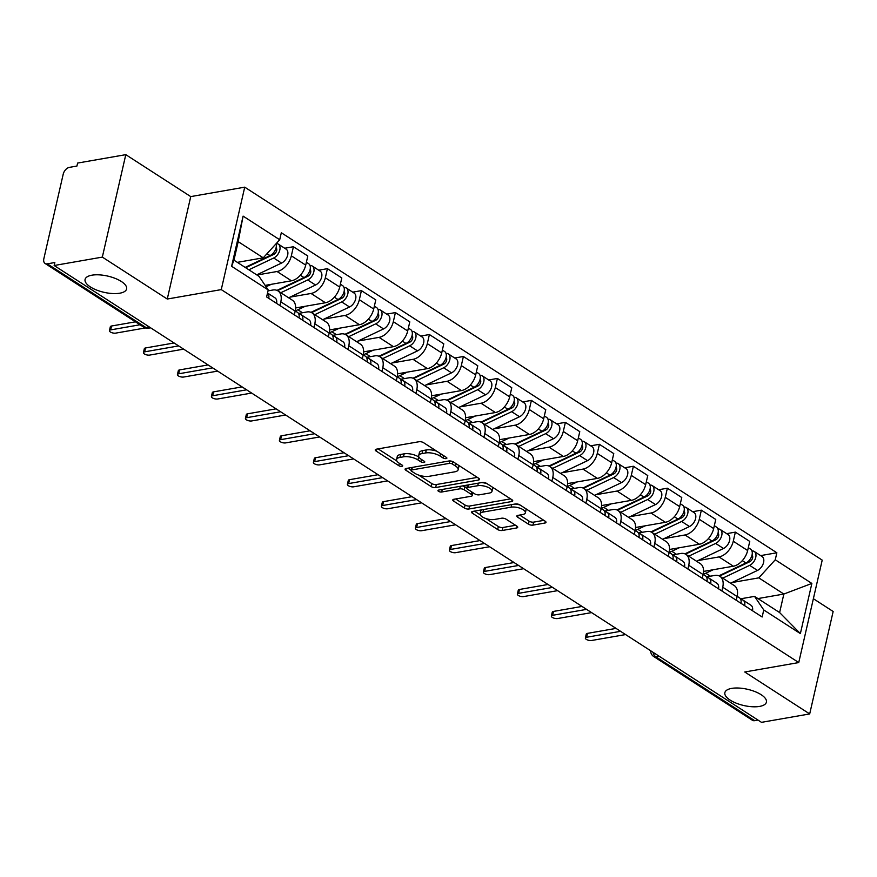 <?xml version="1.0" encoding="UTF-8"?>
<svg xmlns="http://www.w3.org/2000/svg" width="877" height="877" viewBox="0 0 877 877"><rect width="100%" height="100%" fill="white"/><g stroke="black" fill="none" stroke-linecap="round" stroke-linejoin="round"><path stroke-width="1.32" d="M446.152 458.627A2.291 0.899 -167.1 0 0 446.886 458.178A2.291 0.899 -167.1 0 0 446.316 457.377L423.591 442.699A3.267 1.272 -167.1 0 0 419.074 441.723L376.299 449.199A3.267 1.272 -167.1 0 0 375.246 449.846A3.267 1.272 -167.1 0 0 376.058 450.997L398.783 465.676A2.291 0.899 -167.1 0 0 401.951 466.345A2.291 0.899 -167.1 0 0 402.675 465.895A2.291 0.899 -167.1 0 0 402.115 465.095L399.167 463.188A10.458 4.089 -167.1 0 1 396.59 459.526A10.458 4.089 -167.1 0 1 399.934 457.443L403.497 456.818A10.458 4.089 -167.1 0 1 417.945 459.91L420.894 461.817A2.291 0.899 -167.1 0 0 424.051 462.486A2.291 0.899 -167.1 0 0 424.786 462.036A2.291 0.899 -167.1 0 0 424.216 461.236L421.278 459.329A10.458 4.089 -167.1 0 1 418.691 455.667A10.458 4.089 -167.1 0 1 422.034 453.584L425.597 452.96A10.458 4.089 -167.1 0 1 440.057 456.051L442.995 457.958A2.291 0.899 -167.1 0 0 446.152 458.627M731.692 688.39A21.3 8.321 -167.1 0 0 724.873 692.644A21.3 8.321 -167.1 0 0 736.318 703.211A21.3 8.321 -167.1 0 0 759.592 706.413A21.3 8.321 -167.1 0 0 766.41 702.159A21.3 8.321 -167.1 0 0 754.965 691.591A21.3 8.321 -167.1 0 0 731.692 688.39M91.899 275.192A21.3 8.321 -167.1 0 0 85.08 279.445A21.3 8.321 -167.1 0 0 96.514 290.013A21.3 8.321 -167.1 0 0 119.787 293.203A21.3 8.321 -167.1 0 0 126.606 288.961A21.3 8.321 -167.1 0 0 115.161 278.382A21.3 8.321 -167.1 0 0 91.899 275.192M528.436 524.15A3.267 1.272 -167.1 0 0 532.953 525.126L544.957 523.021A3.267 1.272 -167.1 0 0 545.998 522.374A3.267 1.272 -167.1 0 0 545.198 521.223L519.951 504.933A3.267 1.272 -167.1 0 0 515.435 503.957L472.659 511.434A3.267 1.272 -167.1 0 0 471.607 512.08A3.267 1.272 -167.1 0 0 472.418 513.231L497.665 529.533A3.267 1.272 -167.1 0 0 502.181 530.497L516.674 527.965A3.267 1.272 -167.1 0 0 517.715 527.307A3.267 1.272 -167.1 0 0 516.915 526.167L506.106 519.195A3.267 1.272 -167.1 0 0 501.589 518.219L494.409 519.48A8.737 3.42 -167.1 0 1 484.86 518.164A8.737 3.42 -167.1 0 1 480.168 513.834A8.737 3.42 -167.1 0 1 482.964 512.091L511.127 507.169A8.737 3.42 -167.1 0 1 520.675 508.485A8.737 3.42 -167.1 0 1 525.367 512.815A8.737 3.42 -167.1 0 1 522.571 514.558L517.879 515.38A3.267 1.272 -167.1 0 0 516.827 516.038A3.267 1.272 -167.1 0 0 517.638 517.178L528.436 524.15L529.127 521.168A3.267 1.272 -167.1 0 0 533.644 522.133L543.839 520.357M167.266 299.035L190.737 196.601L125.795 154.659L102.335 257.104L167.266 299.035L221.267 289.607L798.75 662.563L744.748 671.99L809.69 713.933L761.499 722.341L54.144 265.512L54.834 262.53L47.325 263.834L146.042 327.592A6.654 4.484 80.1 0 0 148.553 328.173L150.614 327.812M102.335 257.104L54.144 265.512M478.436 480.059A3.267 1.272 -167.1 0 0 479.478 479.412A3.267 1.272 -167.1 0 0 478.678 478.261L453.431 461.971A3.267 1.272 -167.1 0 0 448.914 460.995L406.139 468.471A3.267 1.272 -167.1 0 0 405.086 469.118A3.267 1.272 -167.1 0 0 405.898 470.269L431.133 486.571A3.267 1.272 -167.1 0 0 435.65 487.535L478.436 480.059L478.82 478.371M486.691 483.446L511.938 499.747A3.267 1.272 -167.1 0 1 512.738 500.888A3.267 1.272 -167.1 0 1 511.697 501.545L468.91 509.011A3.267 1.272 -167.1 0 1 464.393 508.046L453.595 501.074A3.267 1.272 -167.1 0 1 452.784 499.923A3.267 1.272 -167.1 0 1 453.837 499.276L471.19 496.25A3.267 1.272 -167.1 0 0 472.232 495.593A3.267 1.272 -167.1 0 0 471.42 494.453L464.262 489.826A3.267 1.272 -167.1 0 0 459.745 488.851L441.679 492.008A2.291 0.899 -167.1 0 1 439.18 491.668A2.291 0.899 -167.1 0 1 437.952 490.528A2.291 0.899 -167.1 0 1 438.686 490.079L482.175 482.482A3.267 1.272 -167.1 0 1 486.691 483.446M125.795 154.659L77.614 163.067L76.924 166.06L69.415 167.364A6.654 4.177 -57.1 0 0 63.21 174.183L43.85 258.715A6.654 4.177 -57.1 0 0 45.078 263.462A6.654 4.177 -57.1 0 0 47.325 263.834M190.737 196.601L244.727 187.163L822.209 560.118L798.75 662.563M809.69 713.933L833.15 611.488L813.374 598.706M758.002 720.083L754.68 720.664A6.654 4.177 122.9 0 1 752.433 720.291L653.716 656.533A6.654 4.177 -57.1 0 0 655.963 656.917L754.68 720.664M268.011 290.868L272.813 290.024A15.315 9.592 122.9 0 1 277.976 290.901A15.315 9.592 122.9 0 1 280.804 301.82L279.949 305.569M265.139 285.387L291.438 280.793A15.315 9.592 -57.1 0 0 305.722 265.117L291.339 255.821A15.315 9.592 122.9 0 1 277.055 271.508L256.961 275.016M291.339 255.821L293.422 246.722L284.707 248.235M294.332 314.854L295.187 311.105A15.315 9.592 -57.1 0 0 292.359 300.197L277.976 290.901M305.722 265.117L307.805 256.007L293.422 246.722M298.487 313.44L306.807 311.982A15.315 9.592 122.9 0 1 311.971 312.859A15.315 9.592 122.9 0 1 314.799 323.777L313.944 327.516M318.702 270.193L327.417 268.669L325.334 277.779A15.315 9.592 122.9 0 1 311.05 293.466L290.024 297.139M328.327 336.812L329.182 333.063A15.315 9.592 -57.1 0 0 326.354 322.144L311.971 312.859M295.615 307.959L325.433 302.751A15.315 9.592 -57.1 0 0 339.717 287.075L341.8 277.965L327.417 268.669M332.482 335.387L340.802 333.94A15.315 9.592 122.9 0 1 345.966 334.817A15.315 9.592 122.9 0 1 348.794 345.735L347.939 349.474M352.697 292.151L361.412 290.627L359.329 299.737A15.315 9.592 122.9 0 1 345.045 315.424L324.019 319.085M362.322 358.759L363.177 355.021A15.315 9.592 -57.1 0 0 360.348 344.102L345.966 334.817M329.609 329.916L359.427 324.709A15.315 9.592 -57.1 0 0 373.712 309.022L375.794 299.912L361.412 290.627M366.476 357.345L374.797 355.887A15.315 9.592 122.9 0 1 379.96 356.764A15.315 9.592 122.9 0 1 382.789 367.682L381.933 371.431M386.691 314.109L395.406 312.585L393.324 321.695A15.315 9.592 122.9 0 1 379.039 337.371L358.013 341.043M396.316 380.717L397.171 376.978A15.315 9.592 -57.1 0 0 394.343 366.06L379.96 356.764M363.604 351.874L393.422 346.667A15.315 9.592 -57.1 0 0 407.706 330.98L409.789 321.87L395.406 312.585M400.471 379.303L408.792 377.844A15.315 9.592 122.9 0 1 413.955 378.721A15.315 9.592 122.9 0 1 416.783 389.64L415.928 393.389M420.686 336.055L429.401 334.532L427.318 343.641A15.315 9.592 122.9 0 1 413.034 359.329L392.008 363.001M430.311 402.675L431.166 398.925A15.315 9.592 -57.1 0 0 428.338 388.007L413.955 378.721M397.599 373.821L427.417 368.614A15.315 9.592 -57.1 0 0 441.701 352.938L443.784 343.828L429.401 334.532M434.466 401.249L442.786 399.802A15.315 9.592 122.9 0 1 447.95 400.679A15.315 9.592 122.9 0 1 450.778 411.598L449.923 415.336M454.681 358.013L463.396 356.49L461.313 365.599A15.315 9.592 122.9 0 1 447.029 381.287L426.014 384.959M464.306 424.632L465.161 420.883A15.315 9.592 -57.1 0 0 462.332 409.965L447.95 400.679M431.594 395.779L461.412 390.572A15.315 9.592 -57.1 0 0 475.696 374.885L477.779 365.775L463.396 356.49M468.461 423.207L476.781 421.76A15.315 9.592 122.9 0 1 481.944 422.637A15.315 9.592 122.9 0 1 484.773 433.545L483.918 437.294M488.675 379.971L497.402 378.447L495.308 387.557A15.315 9.592 122.9 0 1 481.024 403.234L460.008 406.906M498.3 446.579L499.156 442.841A15.315 9.592 -57.1 0 0 496.327 431.922L481.944 422.637M465.588 417.737L495.406 412.53A15.315 9.592 -57.1 0 0 509.69 396.842L511.773 387.733L497.402 378.447M502.455 445.165L510.776 443.707A15.315 9.592 122.9 0 1 515.939 444.584A15.315 9.592 122.9 0 1 518.767 455.503L517.912 459.252M522.67 401.918L531.396 400.405L529.302 409.515A15.315 9.592 122.9 0 1 515.018 425.192L494.003 428.864M532.295 468.537L533.15 464.788A15.315 9.592 -57.1 0 0 530.322 453.88L515.939 444.584M499.583 439.684L529.401 434.477A15.315 9.592 -57.1 0 0 543.685 418.8L545.768 409.691L531.396 400.405M536.45 467.123L544.77 465.665A15.315 9.592 122.9 0 1 549.934 466.542A15.315 9.592 122.9 0 1 552.762 477.461L551.907 481.199M556.665 423.876L565.391 422.352L563.297 431.462A15.315 9.592 122.9 0 1 549.013 447.149L527.998 450.822M566.29 490.495L567.145 486.746A15.315 9.592 -57.1 0 0 564.317 475.827L549.934 466.542M533.578 461.642L563.396 456.435A15.315 9.592 -57.1 0 0 577.68 440.758L579.774 431.648L565.391 422.352M570.445 489.07L578.765 487.623A15.315 9.592 122.9 0 1 583.929 488.5A15.315 9.592 122.9 0 1 586.757 499.419L585.902 503.157M590.659 445.834L599.386 444.31L597.292 453.42A15.315 9.592 122.9 0 1 583.008 469.107L561.993 472.769M600.285 512.442L601.14 508.704A15.315 9.592 -57.1 0 0 598.311 497.785L583.929 488.5M567.572 483.6L597.39 478.393A15.315 9.592 -57.1 0 0 611.675 462.705L613.768 453.595L599.386 444.31M604.439 511.028L612.76 509.581A15.315 9.592 122.9 0 1 617.923 510.447A15.315 9.592 122.9 0 1 620.752 521.366L619.896 525.115M624.654 467.792L633.38 466.268L631.287 475.378A15.315 9.592 122.9 0 1 617.002 491.054L595.987 494.727M634.279 534.4L635.134 530.662A15.315 9.592 -57.1 0 0 632.306 519.743L617.923 510.447M601.567 505.558L631.385 500.35A15.315 9.592 -57.1 0 0 645.669 484.663L647.763 475.553L633.38 466.268M638.434 532.986L646.755 531.528A15.315 9.592 122.9 0 1 651.918 532.405A15.315 9.592 122.9 0 1 654.746 543.323L653.891 547.073M658.649 489.739L667.375 488.215L665.281 497.325A15.315 9.592 122.9 0 1 650.997 513.012L629.982 516.685M668.274 556.358L669.129 552.609A15.315 9.592 -57.1 0 0 666.301 541.69L651.918 532.405M635.562 527.505L665.38 522.297A15.315 9.592 -57.1 0 0 679.664 506.621L681.758 497.511L667.375 488.215M672.429 554.944L680.749 553.486A15.315 9.592 122.9 0 1 685.913 554.363A15.315 9.592 122.9 0 1 688.741 565.281L687.886 569.02M692.644 511.697L701.37 510.173L699.276 519.283A15.315 9.592 122.9 0 1 684.992 534.97L663.977 538.642M702.269 578.316L703.124 574.567A15.315 9.592 -57.1 0 0 700.295 563.648L685.913 554.363M669.557 549.462L699.375 544.255A15.315 9.592 -57.1 0 0 713.659 528.568L715.753 519.458L701.37 510.173M706.423 576.891L714.744 575.444A15.315 9.592 122.9 0 1 719.907 576.321A15.315 9.592 122.9 0 1 722.736 587.228L721.881 590.977M726.638 533.654L735.364 532.131L733.271 541.241A15.315 9.592 122.9 0 1 718.987 556.928L697.971 560.589M736.263 600.263L737.118 596.524A15.315 9.592 -57.1 0 0 734.29 585.606L719.907 576.321M703.551 571.42L733.369 566.213A15.315 9.592 -57.1 0 0 747.653 550.526L749.747 541.416L735.364 532.131M237.349 262.355L263.253 257.827L238.193 241.646L233.951 260.162L259.011 276.343L268.219 289.936L266.619 296.952L762.157 616.991L763.757 609.964L754.549 596.382L779.62 612.563L783.852 594.047L758.791 577.866L731.966 582.547M268.219 289.936L231.616 266.29L243.104 216.115L279.708 239.761L263.253 257.827M758.791 577.866L775.257 559.789L776.858 552.773L281.32 232.745L279.708 239.761M775.257 559.789L811.861 583.435L800.372 633.611L763.757 609.964M221.267 289.607L244.727 187.163M757.947 598.574L783.852 594.047L811.861 583.435M740.418 598.848L754.549 596.382M760.633 555.601L776.858 552.773M231.616 266.29L233.951 260.162M243.104 216.115L238.193 241.646M779.62 612.563L800.372 633.611M436.735 451.184A10.458 4.089 -167.1 0 0 426.288 449.978L425.597 452.96M418.691 455.667L419.37 452.685A10.458 4.089 -167.1 0 1 422.725 450.603L426.288 449.978M396.59 459.526L397.27 456.544A10.458 4.089 -167.1 0 1 400.614 454.461L404.176 453.837A10.458 4.089 -167.1 0 1 418.636 456.928L418.976 457.147M378.097 448.881L396.875 461.017M418.68 475.093L431.824 483.578A3.267 1.272 -167.1 0 0 436.34 484.542L477.318 477.395M407.937 468.154L411.061 470.171M452.455 464.065A2.291 0.899 -167.1 0 0 449.298 463.385L411.741 469.951A2.291 0.899 -167.1 0 0 411.017 470.401A2.291 0.899 -167.1 0 0 411.576 471.201L414.678 473.207A10.458 4.089 -167.1 0 0 429.127 476.299L454.801 471.815A10.458 4.089 -167.1 0 0 458.145 469.732A10.458 4.089 -167.1 0 0 455.558 466.071L452.455 464.065L452.992 461.719M458.145 469.732L458.824 466.739A10.458 4.089 -167.1 0 0 458.539 465.259M510.578 498.87L469.601 506.029L468.91 509.011M455.634 498.958L465.084 505.064A3.267 1.272 -167.1 0 0 469.601 506.029M466.794 488.029L464.942 486.834A3.267 1.272 -167.1 0 0 462.453 485.924M489.191 493.104A8.737 3.42 -167.1 0 0 491.986 491.361A8.737 3.42 -167.1 0 0 487.294 487.02A8.737 3.42 -167.1 0 0 477.746 485.715L467.825 487.448A3.267 1.272 -167.1 0 0 466.772 488.094A3.267 1.272 -167.1 0 0 467.584 489.245L474.753 493.872A3.267 1.272 -167.1 0 0 479.27 494.836L489.191 493.104M491.986 491.361L492.666 488.368A8.737 3.42 -167.1 0 0 492.446 487.163M487.108 483.72A8.737 3.42 -167.1 0 0 481.528 482.591M467.474 485.047A3.267 1.272 -167.1 0 0 467.463 485.113L466.772 488.094M519.677 515.062L529.127 521.168M525.367 512.815L526.047 509.833A8.737 3.42 -167.1 0 0 525.893 508.77M520.182 505.075A8.737 3.42 -167.1 0 0 514.909 504.056M481.55 509.877A8.737 3.42 -167.1 0 0 480.848 510.852L480.168 513.834M486.033 518.592L498.344 526.54A3.267 1.272 -167.1 0 0 502.861 527.505L515.555 525.29M474.457 511.116L480.311 514.898M245.67 267.726L273.745 254.407A3.99 2.499 -57.1 0 0 276.496 251.162A3.99 2.499 -57.1 0 0 276.069 247.818M248.871 269.798L273.712 258.002A8.321 5.218 -57.1 0 0 279.544 250.997A8.321 5.218 -57.1 0 0 278.283 244.091A8.321 5.218 -57.1 0 0 276.266 243.543M256.709 274.863L281.55 263.067A8.321 5.218 -57.1 0 0 287.393 256.062A8.321 5.218 -57.1 0 0 286.121 249.156L278.283 244.091M271.892 254.407L274.479 253.946M245.165 267.397L270.006 255.613A8.321 5.218 -57.1 0 0 276.08 243.751M140.013 324.764L110.655 329.895A3.826 1.491 -167.1 0 0 109.439 330.651L110.327 326.77A3.826 1.491 12.9 0 1 111.554 326.003L135.464 321.826M267.507 293.05A8.321 5.218 122.9 0 1 268.746 298.333M267.518 293.017L274.972 297.84A8.321 5.218 122.9 0 1 276.595 303.398M109.439 330.651A3.826 1.491 -167.1 0 0 111.489 332.558A3.826 1.491 -167.1 0 0 115.676 333.128L145.341 327.943M277.581 290.671L307.739 276.354A3.99 2.499 -57.1 0 0 310.491 273.12A3.99 2.499 -57.1 0 0 310.063 269.776M280.793 292.732L307.706 279.96A8.321 5.218 -57.1 0 0 313.538 272.944A8.321 5.218 -57.1 0 0 312.278 266.038A8.321 5.218 -57.1 0 0 309.998 265.501M288.643 297.796L315.545 285.025A8.321 5.218 -57.1 0 0 321.388 278.02A8.321 5.218 -57.1 0 0 320.116 271.114L312.278 266.038M305.887 276.354L308.474 275.904M276.979 290.386L304.001 277.57A8.321 5.218 -57.1 0 0 309.844 270.555A8.321 5.218 -57.1 0 0 308.572 263.648L306.38 262.234M266.082 286.768L271.234 284.323M311.576 312.618L341.734 298.312A3.99 2.499 -57.1 0 0 344.486 295.067A3.99 2.499 -57.1 0 0 344.058 291.734M314.788 314.679L341.701 301.918A8.321 5.218 -57.1 0 0 347.533 294.902A8.321 5.218 -57.1 0 0 346.272 287.996A8.321 5.218 -57.1 0 0 343.992 287.459M322.637 319.743L349.539 306.983A8.321 5.218 -57.1 0 0 355.382 299.967A8.321 5.218 -57.1 0 0 354.111 293.061L346.272 287.996M339.881 298.312L342.468 297.862M295.264 310.765A19.974 12.519 -57.1 0 0 297.862 309.778L305.229 306.281M310.973 312.344L337.996 299.517A8.321 5.218 -57.1 0 0 343.839 292.512A8.321 5.218 -57.1 0 0 342.567 285.606L340.375 284.192M295.231 310.918L297.424 312.333A8.321 5.218 122.9 0 1 299.035 317.891M178.634 345.911L144.661 351.841A3.826 1.491 -167.1 0 0 143.433 352.609L144.321 348.728A3.826 1.491 12.9 0 1 145.549 347.961L174.095 342.973M298.794 314.054L299.857 314.24A8.321 5.218 122.9 0 1 301.129 314.722A8.321 5.218 122.9 0 1 302.74 320.291M301.129 314.722L308.967 319.798A8.321 5.218 122.9 0 1 310.59 325.356M143.433 352.609A3.826 1.491 -167.1 0 0 145.483 354.505A3.826 1.491 -167.1 0 0 149.671 355.086L183.644 349.145M329.226 332.876L331.418 334.29A8.321 5.218 122.9 0 1 333.03 339.848M212.629 367.869L178.656 373.799A3.826 1.491 -167.1 0 0 177.428 374.567L178.316 370.686A3.826 1.491 12.9 0 1 179.544 369.919L208.09 364.931M332.789 336.001L333.852 336.187A8.321 5.218 122.9 0 1 335.124 336.68A8.321 5.218 122.9 0 1 336.735 342.238M335.124 336.68L342.962 341.745A8.321 5.218 122.9 0 1 344.584 347.303M177.428 374.567A3.826 1.491 -167.1 0 0 179.478 376.463A3.826 1.491 -167.1 0 0 183.666 377.033L217.639 371.103M345.571 334.575L375.729 320.269A3.99 2.499 -57.1 0 0 378.48 317.025A3.99 2.499 -57.1 0 0 378.053 313.681M348.783 336.636L375.696 323.865A8.321 5.218 -57.1 0 0 381.539 316.86A8.321 5.218 -57.1 0 0 380.267 309.954A8.321 5.218 -57.1 0 0 377.987 309.417M356.632 341.701L383.545 328.93A8.321 5.218 -57.1 0 0 389.377 321.925A8.321 5.218 -57.1 0 0 388.116 315.018L380.267 309.954M373.876 320.269L376.463 319.82M329.259 332.712A19.974 12.519 -57.1 0 0 331.857 331.725L339.224 328.239M344.968 334.301L371.991 321.475A8.321 5.218 -57.1 0 0 377.834 314.47A8.321 5.218 -57.1 0 0 376.562 307.564L374.369 306.15M379.566 356.533L409.723 342.227A3.99 2.499 -57.1 0 0 412.475 338.982A3.99 2.499 -57.1 0 0 412.047 335.639M382.778 358.594L409.691 345.823A8.321 5.218 -57.1 0 0 415.534 338.818A8.321 5.218 -57.1 0 0 414.262 331.912A8.321 5.218 -57.1 0 0 411.982 331.363M390.627 363.659L417.54 350.888A8.321 5.218 -57.1 0 0 423.372 343.883A8.321 5.218 -57.1 0 0 422.111 336.976L414.262 331.912M407.871 342.227L410.458 341.767M363.253 354.67A19.974 12.519 -57.1 0 0 365.852 353.683L373.218 350.197M378.963 356.248L405.985 343.433A8.321 5.218 -57.1 0 0 411.828 336.417A8.321 5.218 -57.1 0 0 410.557 329.511L408.364 328.097M413.56 378.491L443.718 364.174A3.99 2.499 -57.1 0 0 446.47 360.929A3.99 2.499 -57.1 0 0 446.042 357.597M416.772 380.541L443.685 367.781A8.321 5.218 -57.1 0 0 449.528 360.765A8.321 5.218 -57.1 0 0 448.257 353.859A8.321 5.218 -57.1 0 0 445.976 353.321M424.621 385.617L451.534 372.846A8.321 5.218 -57.1 0 0 457.366 365.841A8.321 5.218 -57.1 0 0 456.106 358.934L448.257 353.859M441.865 364.174L444.453 363.725M397.248 376.628A19.974 12.519 -57.1 0 0 399.846 375.641L407.213 372.144M412.968 378.206L439.98 365.391A8.321 5.218 -57.1 0 0 445.823 358.375A8.321 5.218 -57.1 0 0 444.551 351.469L442.359 350.055M363.221 354.823L365.413 356.248A8.321 5.218 122.9 0 1 367.024 361.806M246.623 389.816L212.651 395.757A3.826 1.491 -167.1 0 0 211.423 396.514L212.311 392.633A3.826 1.491 12.9 0 1 213.539 391.876L242.085 386.889M366.783 357.959L367.847 358.145A8.321 5.218 122.9 0 1 369.118 358.638A8.321 5.218 122.9 0 1 370.73 364.196M369.118 358.638L376.957 363.703A8.321 5.218 122.9 0 1 378.579 369.261M211.423 396.514A3.826 1.491 -167.1 0 0 213.473 398.421A3.826 1.491 -167.1 0 0 217.66 398.991L251.633 393.06M397.215 376.781L399.408 378.195A8.321 5.218 122.9 0 1 401.019 383.753M280.618 411.773L246.645 417.704A3.826 1.491 -167.1 0 0 245.417 418.472L246.305 414.591A3.826 1.491 12.9 0 1 247.533 413.823L276.08 408.846M400.778 379.916L401.841 380.103A8.321 5.218 122.9 0 1 403.113 380.596A8.321 5.218 122.9 0 1 404.725 386.154M403.113 380.596L410.951 385.661A8.321 5.218 122.9 0 1 412.574 391.219M245.417 418.472A3.826 1.491 -167.1 0 0 247.467 420.368A3.826 1.491 -167.1 0 0 251.655 420.949L285.628 415.007M431.21 398.739L433.402 400.153A8.321 5.218 122.9 0 1 435.014 405.711M314.613 433.731L280.64 439.662A3.826 1.491 -167.1 0 0 279.412 440.429L280.3 436.549A3.826 1.491 12.9 0 1 281.528 435.781L310.074 430.793M434.773 401.863L435.836 402.05A8.321 5.218 122.9 0 1 437.108 402.543A8.321 5.218 122.9 0 1 438.719 408.101M437.108 402.543L444.946 407.608A8.321 5.218 122.9 0 1 446.568 413.177M279.412 440.429A3.826 1.491 -167.1 0 0 281.462 442.326A3.826 1.491 -167.1 0 0 285.65 442.896L319.623 436.965M447.555 400.438L477.713 386.132A3.99 2.499 -57.1 0 0 480.475 382.887A3.99 2.499 -57.1 0 0 480.037 379.555M450.767 402.499L477.68 389.728A8.321 5.218 -57.1 0 0 483.523 382.723A8.321 5.218 -57.1 0 0 482.251 375.816A8.321 5.218 -57.1 0 0 479.971 375.279M458.616 407.564L485.529 394.803A8.321 5.218 -57.1 0 0 491.361 387.787A8.321 5.218 -57.1 0 0 490.1 380.881L482.251 375.816M475.86 386.132L478.447 385.683M431.243 398.575A19.974 12.519 -57.1 0 0 433.841 397.599L441.208 394.102M446.963 400.164L473.975 387.338A8.321 5.218 -57.1 0 0 479.818 380.333A8.321 5.218 -57.1 0 0 478.546 373.427L476.354 372.012M465.205 420.697L467.397 422.111A8.321 5.218 122.9 0 1 469.009 427.669M348.607 455.689L314.635 461.62A3.826 1.491 -167.1 0 0 313.407 462.387L314.295 458.496A3.826 1.491 12.9 0 1 315.523 457.739L344.069 452.751M468.767 423.821L469.831 424.008A8.321 5.218 122.9 0 1 471.102 424.501A8.321 5.218 122.9 0 1 472.714 430.059M471.102 424.501L478.941 429.566A8.321 5.218 122.9 0 1 480.563 435.124M313.407 462.387A3.826 1.491 -167.1 0 0 315.457 464.284A3.826 1.491 -167.1 0 0 319.645 464.854L353.617 458.923M481.55 422.396L511.708 408.09A3.99 2.499 -57.1 0 0 514.47 404.845A3.99 2.499 -57.1 0 0 514.032 401.502M484.773 424.457L511.675 411.686A8.321 5.218 -57.1 0 0 517.518 404.681A8.321 5.218 -57.1 0 0 516.246 397.774A8.321 5.218 -57.1 0 0 513.966 397.237M492.611 429.522L519.524 416.75A8.321 5.218 -57.1 0 0 525.356 409.745A8.321 5.218 -57.1 0 0 524.095 402.839L516.246 397.774M509.855 408.09L512.442 407.63M465.238 420.532A19.974 12.519 -57.1 0 0 467.836 419.546L475.202 416.06M480.958 422.111L507.969 409.296A8.321 5.218 -57.1 0 0 513.812 402.291A8.321 5.218 -57.1 0 0 512.541 395.384L510.348 393.97M499.199 442.644L501.392 444.058A8.321 5.218 122.9 0 1 503.003 449.627M382.602 477.636L348.629 483.578A3.826 1.491 -167.1 0 0 347.402 484.334L348.29 480.453A3.826 1.491 12.9 0 1 349.517 479.686L378.064 474.709M502.762 445.779L503.826 445.965A8.321 5.218 122.9 0 1 505.097 446.459A8.321 5.218 122.9 0 1 506.709 452.017M505.097 446.459L512.935 451.523A8.321 5.218 122.9 0 1 514.558 457.081M347.402 484.334A3.826 1.491 -167.1 0 0 349.452 486.242A3.826 1.491 -167.1 0 0 353.639 486.812L387.612 480.881M515.544 444.354L545.702 430.037A3.99 2.499 -57.1 0 0 548.465 426.803A3.99 2.499 -57.1 0 0 548.026 423.459M518.767 446.415L545.669 433.644A8.321 5.218 -57.1 0 0 551.512 426.628A8.321 5.218 -57.1 0 0 550.241 419.732A8.321 5.218 -57.1 0 0 547.961 419.184M526.606 451.48L553.519 438.708A8.321 5.218 -57.1 0 0 559.351 431.703A8.321 5.218 -57.1 0 0 558.09 424.797L550.241 419.732M543.85 430.037L546.437 429.587M499.232 442.49A19.974 12.519 -57.1 0 0 501.83 441.504L509.197 438.007M514.952 444.069L541.964 431.254A8.321 5.218 -57.1 0 0 547.807 424.238A8.321 5.218 -57.1 0 0 546.535 417.331L544.343 415.917M533.194 464.602L535.387 466.016A8.321 5.218 122.9 0 1 536.998 471.574M416.597 499.594L382.624 505.525A3.826 1.491 -167.1 0 0 381.396 506.292L382.284 502.411A3.826 1.491 12.9 0 1 383.512 501.644L412.058 496.656M536.757 467.737L537.82 467.923A8.321 5.218 122.9 0 1 539.092 468.406A8.321 5.218 122.9 0 1 540.703 473.975M539.092 468.406L546.941 473.481A8.321 5.218 122.9 0 1 548.553 479.039M381.396 506.292A3.826 1.491 -167.1 0 0 383.446 508.189A3.826 1.491 -167.1 0 0 387.634 508.77L421.607 502.828M549.539 466.312L579.697 451.995A3.99 2.499 -57.1 0 0 582.46 448.75A3.99 2.499 -57.1 0 0 582.021 445.417M552.762 468.362L579.664 455.601A8.321 5.218 -57.1 0 0 585.507 448.585A8.321 5.218 -57.1 0 0 584.235 441.679A8.321 5.218 -57.1 0 0 581.955 441.142M560.6 473.427L587.513 460.666A8.321 5.218 -57.1 0 0 593.345 453.65A8.321 5.218 -57.1 0 0 592.085 446.744L584.235 441.679M577.844 451.995L580.431 451.545M533.227 464.448A19.974 12.519 -57.1 0 0 535.836 463.462L543.192 459.965M548.947 466.027L575.959 453.201A8.321 5.218 -57.1 0 0 581.802 446.196A8.321 5.218 -57.1 0 0 580.53 439.289L578.338 437.875M567.189 486.56L569.381 487.974A8.321 5.218 122.9 0 1 570.993 493.532M450.592 521.552L416.619 527.483A3.826 1.491 -167.1 0 0 415.391 528.25L416.279 524.369A3.826 1.491 12.9 0 1 417.507 523.602L446.053 518.614M570.752 489.684L571.815 489.87A8.321 5.218 122.9 0 1 573.087 490.364A8.321 5.218 122.9 0 1 574.698 495.922M573.087 490.364L580.936 495.428A8.321 5.218 122.9 0 1 582.547 500.986M415.391 528.25A3.826 1.491 -167.1 0 0 417.441 530.146A3.826 1.491 -167.1 0 0 421.629 530.717L455.601 524.786M583.534 488.259L613.692 473.953A3.99 2.499 -57.1 0 0 616.454 470.708A3.99 2.499 -57.1 0 0 616.016 467.375M586.757 490.32L613.659 477.548A8.321 5.218 -57.1 0 0 619.502 470.543A8.321 5.218 -57.1 0 0 618.23 463.637A8.321 5.218 -57.1 0 0 615.95 463.1M594.595 495.384L621.508 482.624A8.321 5.218 -57.1 0 0 627.34 475.608A8.321 5.218 -57.1 0 0 626.079 468.702L618.23 463.637M611.839 473.953L614.426 473.503M567.222 486.395A19.974 12.519 -57.1 0 0 569.831 485.409L577.187 481.922M582.942 487.985L609.953 475.159A8.321 5.218 -57.1 0 0 615.797 468.154A8.321 5.218 -57.1 0 0 614.525 461.247L612.332 459.833M601.183 508.517L603.376 509.932A8.321 5.218 122.9 0 1 604.987 515.49M484.586 543.51L450.614 549.44A3.826 1.491 -167.1 0 0 449.386 550.197L450.274 546.316A3.826 1.491 12.9 0 1 451.502 545.56L480.048 540.572M604.746 511.642L605.81 511.828A8.321 5.218 122.9 0 1 607.081 512.321A8.321 5.218 122.9 0 1 608.693 517.879M607.081 512.321L614.93 517.386A8.321 5.218 122.9 0 1 616.542 522.944M449.386 550.197A3.826 1.491 -167.1 0 0 451.436 552.104A3.826 1.491 -167.1 0 0 455.623 552.674L489.596 546.744M617.529 510.217L647.686 495.911A3.99 2.499 -57.1 0 0 650.449 492.666A3.99 2.499 -57.1 0 0 650.01 489.322M620.752 512.278L647.654 499.506A8.321 5.218 -57.1 0 0 653.497 492.501A8.321 5.218 -57.1 0 0 652.225 485.595A8.321 5.218 -57.1 0 0 649.945 485.047M628.59 517.342L655.503 504.571A8.321 5.218 -57.1 0 0 661.335 497.566A8.321 5.218 -57.1 0 0 660.074 490.66L652.225 485.595M645.834 495.911L648.421 495.45M601.216 508.353A19.974 12.519 -57.1 0 0 603.825 507.366L611.181 503.88M616.937 509.932L643.948 497.116A8.321 5.218 -57.1 0 0 649.791 490.1A8.321 5.218 -57.1 0 0 648.52 483.194L646.327 481.78M635.178 530.464L637.371 531.879A8.321 5.218 122.9 0 1 638.982 537.448M518.581 565.457L484.608 571.387A3.826 1.491 -167.1 0 0 483.38 572.155L484.268 568.274A3.826 1.491 12.9 0 1 485.496 567.507L514.043 562.53M638.741 533.6L639.804 533.786A8.321 5.218 122.9 0 1 641.076 534.279A8.321 5.218 122.9 0 1 642.688 539.837M641.076 534.279L648.925 539.344A8.321 5.218 122.9 0 1 650.537 544.902M483.38 572.155A3.826 1.491 -167.1 0 0 485.43 574.051A3.826 1.491 -167.1 0 0 489.618 574.632L523.591 568.702M651.523 532.175L681.681 517.858A3.99 2.499 -57.1 0 0 684.444 514.613A3.99 2.499 -57.1 0 0 684.005 511.28M654.746 534.225L681.648 521.464A8.321 5.218 -57.1 0 0 687.491 514.448A8.321 5.218 -57.1 0 0 686.22 507.542A8.321 5.218 -57.1 0 0 683.939 507.005M662.584 539.3L689.497 526.529A8.321 5.218 -57.1 0 0 695.329 519.524A8.321 5.218 -57.1 0 0 694.069 512.617L686.22 507.542M679.828 517.858L682.416 517.408M635.211 530.311A19.974 12.519 -57.1 0 0 637.82 529.324L645.176 525.827M650.931 531.89L677.943 519.074A8.321 5.218 -57.1 0 0 683.786 512.058A8.321 5.218 -57.1 0 0 682.514 505.152L680.322 503.738M669.173 552.422L671.365 553.836A8.321 5.218 122.9 0 1 672.988 559.394M552.576 587.415L518.603 593.345A3.826 1.491 -167.1 0 0 517.375 594.113L518.263 590.232A3.826 1.491 12.9 0 1 519.491 589.465L548.037 584.477M672.736 555.558L673.799 555.733A8.321 5.218 122.9 0 1 675.071 556.226A8.321 5.218 122.9 0 1 676.682 561.784M675.071 556.226L682.92 561.291A8.321 5.218 122.9 0 1 684.531 566.86M517.375 594.113A3.826 1.491 -167.1 0 0 519.425 596.009A3.826 1.491 -167.1 0 0 523.613 596.579L557.586 590.649M685.518 554.121L715.676 539.815A3.99 2.499 -57.1 0 0 718.438 536.571A3.99 2.499 -57.1 0 0 718 533.238M688.741 556.182L715.643 543.422A8.321 5.218 -57.1 0 0 721.486 536.406A8.321 5.218 -57.1 0 0 720.214 529.5A8.321 5.218 -57.1 0 0 717.934 528.963M696.579 561.247L723.492 548.487A8.321 5.218 -57.1 0 0 729.324 541.471A8.321 5.218 -57.1 0 0 728.063 534.564L720.214 529.5M713.823 539.815L716.41 539.366M669.206 552.258A19.974 12.519 -57.1 0 0 671.815 551.282L679.171 547.785M684.926 553.847L711.938 541.021A8.321 5.218 -57.1 0 0 717.781 534.016A8.321 5.218 -57.1 0 0 716.509 527.11L714.317 525.696M703.168 574.38L705.36 575.794A8.321 5.218 122.9 0 1 706.983 581.352M586.57 609.372L552.598 615.303A3.826 1.491 -167.1 0 0 551.37 616.071L552.258 612.179A3.826 1.491 12.9 0 1 553.486 611.422L582.032 606.435M706.741 577.504L707.794 577.691A8.321 5.218 122.9 0 1 709.065 578.184A8.321 5.218 122.9 0 1 710.677 583.742M709.065 578.184L716.915 583.249A8.321 5.218 122.9 0 1 718.526 588.807M551.37 616.071A3.826 1.491 -167.1 0 0 553.42 617.967A3.826 1.491 -167.1 0 0 557.608 618.537L591.58 612.606M719.513 576.079L749.671 561.773A3.99 2.499 -57.1 0 0 752.433 558.528A3.99 2.499 -57.1 0 0 751.995 555.185M722.736 578.14L749.638 565.369A8.321 5.218 -57.1 0 0 755.481 558.364A8.321 5.218 -57.1 0 0 754.209 551.458A8.321 5.218 -57.1 0 0 751.929 550.92M730.574 583.205L757.487 570.434A8.321 5.218 -57.1 0 0 763.319 563.429A8.321 5.218 -57.1 0 0 762.058 556.522L754.209 551.458M747.818 561.773L750.405 561.313M703.201 574.216A19.974 12.519 -57.1 0 0 705.81 573.229L713.165 569.743M718.921 575.794L745.932 562.979A8.321 5.218 -57.1 0 0 751.775 555.974A8.321 5.218 -57.1 0 0 750.504 549.068L748.311 547.654M737.162 596.327L739.355 597.741A8.321 5.218 122.9 0 1 740.977 603.31M620.565 631.319L586.592 637.261A3.826 1.491 -167.1 0 0 585.365 638.017L586.253 634.137A3.826 1.491 12.9 0 1 587.48 633.369L616.027 628.392M740.736 599.462L741.789 599.649A8.321 5.218 122.9 0 1 743.06 600.142A8.321 5.218 122.9 0 1 744.672 605.7M743.06 600.142L750.909 605.207A8.321 5.218 122.9 0 1 752.521 610.765M585.365 638.017A3.826 1.491 -167.1 0 0 587.426 639.925A3.826 1.491 -167.1 0 0 591.602 640.495L625.575 634.564M713.659 528.568L699.276 519.283M679.664 506.621L665.281 497.325M645.669 484.663L631.287 475.378M611.675 462.705L597.292 453.42M577.68 440.758L563.297 431.462M543.685 418.8L529.302 409.515M509.69 396.842L495.308 387.557M475.696 374.885L461.313 365.599M441.701 352.938L427.318 343.641M407.706 330.98L393.324 321.695M373.712 309.022L359.329 299.737M339.717 287.075L325.334 277.779M747.653 550.526L733.271 541.241M733.369 566.213L718.987 556.928M699.375 544.255L684.992 534.97M703.124 574.567L688.741 565.281M665.38 522.297L650.997 513.012M669.129 552.609L654.746 543.323M631.385 500.35L617.002 491.054M635.134 530.662L620.752 521.366M597.39 478.393L583.008 469.107M601.14 508.704L586.757 499.419M563.396 456.435L549.013 447.149M567.145 486.746L552.762 477.461M529.401 434.477L515.018 425.192M533.15 464.788L518.767 455.503M495.406 412.53L481.024 403.234M499.156 442.841L484.773 433.545M461.412 390.572L447.029 381.287M465.161 420.883L450.778 411.598M427.417 368.614L413.034 359.329M431.166 398.925L416.783 389.64M393.422 346.667L379.039 337.371M397.171 376.978L382.789 367.682M359.427 324.709L345.045 315.424M363.177 355.021L348.794 345.735M325.433 302.751L311.05 293.466M329.182 333.063L314.799 323.777M291.438 280.793L277.055 271.508M295.187 311.105L280.804 301.82M737.118 596.524L722.736 587.228M149.364 327.011L146.042 327.592A6.654 4.177 -57.1 0 1 143.795 327.209A6.654 6.654 0 0 0 148.553 328.173M659.296 656.336L655.963 656.917A6.654 4.484 80.1 0 1 653.025 652.291M440.594 453.672L440.057 456.051M422.725 450.603L422.034 453.584M421.431 459.438L420.894 461.817M418.636 456.928L417.945 459.91M404.176 453.837L403.497 456.818M400.614 454.461L399.934 457.443M399.331 463.297L398.783 465.676M376.474 449.167L376.058 450.997M443.532 455.58L442.995 457.958M436.34 484.542L435.65 487.535M431.824 483.578L431.133 486.571M406.314 468.439L405.898 470.269M449.857 460.94L449.298 463.385M412.333 467.386L411.741 469.951M456.106 463.692L455.558 466.071M512.08 499.846L511.697 501.545M465.084 505.064L464.393 508.046M454.012 499.243L453.595 501.074M471.969 492.074L471.42 494.453M464.942 486.834L464.262 489.826M460.326 486.296L459.745 488.851M442.26 489.454L441.679 492.008M478.327 483.15L477.746 485.715M468.406 484.882L467.825 487.448M518.055 515.347L517.638 517.178M511.708 504.615L511.127 507.169M483.545 509.526L482.964 512.091M517.057 526.266L516.674 527.965M502.861 527.505L502.181 530.497M498.344 526.54L497.665 529.533M472.835 511.401L472.418 513.231M545.341 521.333L544.957 523.021M533.644 522.133L532.953 525.126M275.926 248.355L276.693 248.86M273.712 258.002L281.55 263.067M267.025 253.683L270.006 255.613M110.655 329.895L111.554 326.003M309.921 270.313L310.688 270.807M307.706 279.96L315.545 285.025M300.383 275.235L304.001 277.57M343.916 292.271L344.683 292.765M341.701 301.918L349.539 306.983M297.862 309.778L302.466 312.738M334.378 297.182L337.996 299.517M144.661 351.841L145.549 347.961M178.656 373.799L179.544 369.919M377.91 314.218L378.678 314.722M375.696 323.865L383.545 328.93M331.857 331.725L336.461 334.696M368.373 319.14L371.991 321.475M411.905 336.176L412.672 336.68M409.691 345.823L417.54 350.888M365.852 353.683L370.456 356.654M402.368 341.098L405.985 343.433M445.9 358.134L446.667 358.627M443.685 367.781L451.534 372.846M399.846 375.641L404.45 378.601M436.362 363.056L439.98 365.391M212.651 395.757L213.539 391.876M246.645 417.704L247.533 413.823M280.64 439.662L281.528 435.781M479.894 380.081L480.662 380.585M477.68 389.728L485.529 394.803M433.841 397.599L438.445 400.559M470.357 385.003L473.975 387.338M314.635 461.62L315.523 457.739M513.889 402.039L514.656 402.543M511.675 411.686L519.524 416.75M467.836 419.546L472.44 422.517M504.352 406.961L507.969 409.296M348.629 483.578L349.517 479.686M547.884 423.997L548.651 424.49M545.669 433.644L553.519 438.708M501.83 441.504L506.435 444.475M538.346 428.919L541.964 431.254M382.624 505.525L383.512 501.644M581.879 445.954L582.646 446.448M579.664 455.601L587.513 460.666M535.836 463.462L540.429 466.421M572.341 450.866L575.959 453.201M416.619 527.483L417.507 523.602M615.873 467.901L616.641 468.406M613.659 477.548L621.508 482.624M569.831 485.409L574.424 488.379M606.336 472.824L609.953 475.159M450.614 549.44L451.502 545.56M649.868 489.859L650.635 490.364M647.654 499.506L655.503 504.571M603.825 507.366L608.419 510.337M640.331 494.781L643.948 497.116M484.608 571.387L485.496 567.507M683.863 511.817L684.63 512.311M681.648 521.464L689.497 526.529M637.82 529.324L642.413 532.284M674.325 516.739L677.943 519.074M518.603 593.345L519.491 589.465M717.857 533.764L718.625 534.268M715.643 543.422L723.492 548.487M671.815 551.282L676.408 554.242M708.32 538.686L711.938 541.021M552.598 615.303L553.486 611.422M751.852 555.722L752.619 556.226M749.638 565.369L757.487 570.434M705.81 573.229L710.403 576.2M742.315 560.644L745.932 562.979M586.592 637.261L587.48 633.369M650.679 650.767A6.654 6.654 0 0 0 653.716 656.533M143.795 327.209L45.078 263.462M411.675 467.507L411.017 470.401M472.9 492.677L472.232 495.593"/></g></svg>

